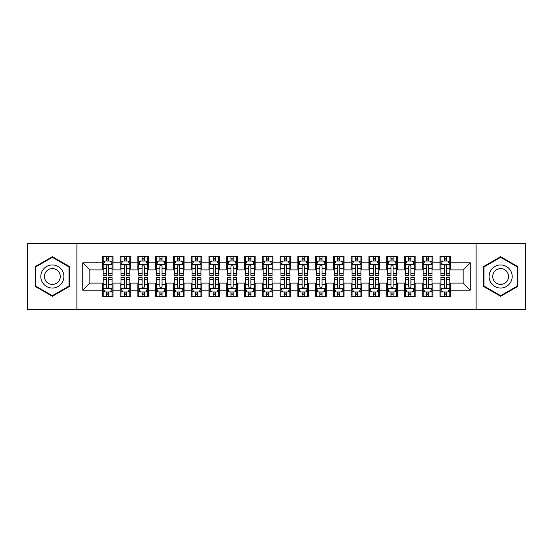 <?xml version="1.0" encoding="UTF-8"?>
<svg xmlns="http://www.w3.org/2000/svg" width="553" height="553" viewBox="0 0 553 553"><rect width="100%" height="100%" fill="white"/><g stroke="black" fill="none" stroke-linecap="round" stroke-linejoin="round"><path stroke-width="0.83" d="M476.112 309.383L525.35 309.383L525.35 243.617L476.112 243.617L476.112 309.383L76.888 309.383L76.888 243.617L27.65 243.617L27.65 309.383L76.888 309.383M476.112 243.617L76.888 243.617M82.75 290.187L82.75 262.813L102.305 262.813L102.305 269.926L89.862 269.926L89.862 283.074L82.75 290.187L102.305 290.187L102.305 296.498L112.971 296.498L112.971 290.187L120.077 290.187L120.077 296.498L130.743 296.498L130.743 290.187L137.856 290.187L137.856 296.498L148.522 296.498L148.522 290.187L155.628 290.187L155.628 296.498L166.294 296.498L166.294 290.187L173.407 290.187L173.407 296.498L184.073 296.498L184.073 290.187L191.179 290.187L191.179 296.498L201.845 296.498L201.845 290.187L208.958 290.187L208.958 296.498L219.617 296.498L219.617 290.187L226.73 290.187L226.73 296.498L237.396 296.498L237.396 290.187L244.502 290.187L244.502 296.498L255.168 296.498L255.168 290.187L262.281 290.187L262.281 296.498L272.947 296.498L272.947 290.187L280.053 290.187L280.053 296.498L290.719 296.498L290.719 290.187L297.832 290.187L297.832 296.498L308.498 296.498L308.498 290.187L315.604 290.187L315.604 296.498L326.27 296.498L326.27 290.187L333.383 290.187L333.383 296.498L344.042 296.498L344.042 290.187L351.155 290.187L351.155 296.498L361.821 296.498L361.821 290.187L368.927 290.187L368.927 296.498L379.593 296.498L379.593 290.187L386.706 290.187L386.706 296.498L397.372 296.498L397.372 290.187L404.478 290.187L404.478 296.498L415.144 296.498L415.144 290.187L422.257 290.187L422.257 296.498L432.923 296.498L432.923 290.187L440.029 290.187L440.029 296.498L450.695 296.498L450.695 283.074L463.138 283.074L463.138 269.926L450.695 269.926L450.695 262.813L470.25 262.813L470.25 290.187L450.695 290.187M450.695 262.813L450.695 256.502L440.029 256.502L440.029 262.813L432.923 262.813L432.923 256.502L422.257 256.502L422.257 262.813L415.144 262.813L415.144 256.502L404.478 256.502L404.478 262.813L397.372 262.813L397.372 256.502L386.706 256.502L386.706 262.813L379.593 262.813L379.593 256.502L368.927 256.502L368.927 262.813L361.821 262.813L361.821 256.502L351.155 256.502L351.155 262.813L344.042 262.813L344.042 256.502L333.383 256.502L333.383 262.813L326.27 262.813L326.27 256.502L315.604 256.502L315.604 262.813L308.498 262.813L308.498 256.502L297.832 256.502L297.832 262.813L290.719 262.813L290.719 256.502L280.053 256.502L280.053 262.813L272.947 262.813L272.947 256.502L262.281 256.502L262.281 262.813L255.168 262.813L255.168 256.502L244.502 256.502L244.502 262.813L237.396 262.813L237.396 256.502L226.73 256.502L226.73 262.813L219.617 262.813L219.617 256.502L208.958 256.502L208.958 262.813L201.845 262.813L201.845 256.502L191.179 256.502L191.179 262.813L184.073 262.813L184.073 256.502L173.407 256.502L173.407 262.813L166.294 262.813L166.294 256.502L155.628 256.502L155.628 262.813L148.522 262.813L148.522 256.502L137.856 256.502L137.856 262.813L130.743 262.813L130.743 256.502L120.077 256.502L120.077 262.813L112.971 262.813L112.971 256.502L102.305 256.502L102.305 262.813M432.923 290.187L432.923 283.074L440.029 283.074L440.029 290.187M470.25 262.813L463.138 269.926M415.144 290.187L415.144 283.074L422.257 283.074L422.257 290.187M440.029 262.813L440.029 269.926L432.923 269.926L432.923 262.813M397.372 290.187L397.372 283.074L404.478 283.074L404.478 290.187M422.257 262.813L422.257 269.926L415.144 269.926L415.144 262.813M379.593 290.187L379.593 283.074L386.706 283.074L386.706 290.187M404.478 262.813L404.478 269.926L397.372 269.926L397.372 262.813M361.821 290.187L361.821 283.074L368.927 283.074L368.927 290.187M386.706 262.813L386.706 269.926L379.593 269.926L379.593 262.813M344.042 290.187L344.042 283.074L351.155 283.074L351.155 290.187M368.927 262.813L368.927 269.926L361.821 269.926L361.821 262.813M326.27 290.187L326.27 283.074L333.383 283.074L333.383 290.187M351.155 262.813L351.155 269.926L344.042 269.926L344.042 262.813M308.498 290.187L308.498 283.074L315.604 283.074L315.604 290.187M333.383 262.813L333.383 269.926L326.27 269.926L326.27 262.813M290.719 290.187L290.719 283.074L297.832 283.074L297.832 290.187M315.604 262.813L315.604 269.926L308.498 269.926L308.498 262.813M272.947 290.187L272.947 283.074L280.053 283.074L280.053 290.187M297.832 262.813L297.832 269.926L290.719 269.926L290.719 262.813M255.168 290.187L255.168 283.074L262.281 283.074L262.281 290.187M280.053 262.813L280.053 269.926L272.947 269.926L272.947 262.813M237.396 290.187L237.396 283.074L244.502 283.074L244.502 290.187M262.281 262.813L262.281 269.926L255.168 269.926L255.168 262.813M219.617 290.187L219.617 283.074L226.73 283.074L226.73 290.187M244.502 262.813L244.502 269.926L237.396 269.926L237.396 262.813M201.845 290.187L201.845 283.074L208.958 283.074L208.958 290.187M226.73 262.813L226.73 269.926L219.617 269.926L219.617 262.813M184.073 290.187L184.073 283.074L191.179 283.074L191.179 290.187M208.958 262.813L208.958 269.926L201.845 269.926L201.845 262.813M166.294 290.187L166.294 283.074L173.407 283.074L173.407 290.187M191.179 262.813L191.179 269.926L184.073 269.926L184.073 262.813M148.522 290.187L148.522 283.074L155.628 283.074L155.628 290.187M173.407 262.813L173.407 269.926L166.294 269.926L166.294 262.813M130.743 290.187L130.743 283.074L137.856 283.074L137.856 290.187M155.628 262.813L155.628 269.926L148.522 269.926L148.522 262.813M112.971 290.187L112.971 283.074L120.077 283.074L120.077 290.187M137.856 262.813L137.856 269.926L130.743 269.926L130.743 262.813M89.862 283.074L102.305 283.074L102.305 290.187M120.077 262.813L120.077 269.926L112.971 269.926L112.971 262.813M440.029 260.947L440.921 260.947M449.803 260.947L450.695 260.947M422.257 260.947L423.142 260.947M432.031 260.947L432.923 260.947M404.478 260.947L405.37 260.947M414.259 260.947L415.144 260.947M386.706 260.947L387.591 260.947M396.48 260.947L397.372 260.947M368.927 260.947L369.819 260.947M378.708 260.947L379.593 260.947M351.155 260.947L352.047 260.947M360.929 260.947L361.821 260.947M333.383 260.947L334.268 260.947M343.157 260.947L344.042 260.947M315.604 260.947L316.496 260.947M325.378 260.947L326.27 260.947M297.832 260.947L298.717 260.947M307.606 260.947L308.498 260.947M280.053 260.947L280.945 260.947M289.834 260.947L290.719 260.947M262.281 260.947L263.166 260.947M272.055 260.947L272.947 260.947M244.502 260.947L245.394 260.947M254.283 260.947L255.168 260.947M226.73 260.947L227.622 260.947M236.504 260.947L237.396 260.947M208.958 260.947L209.843 260.947M218.732 260.947L219.617 260.947M191.179 260.947L192.071 260.947M200.953 260.947L201.845 260.947M173.407 260.947L174.292 260.947M183.181 260.947L184.073 260.947M155.628 260.947L156.52 260.947M165.409 260.947L166.294 260.947M137.856 260.947L138.741 260.947M147.63 260.947L148.522 260.947M120.077 260.947L120.969 260.947M129.858 260.947L130.743 260.947M102.305 260.947L103.197 260.947M112.079 260.947L112.971 260.947M102.305 292.053L103.197 292.053M112.079 292.053L112.971 292.053M120.077 292.053L120.969 292.053M129.858 292.053L130.743 292.053M137.856 292.053L138.741 292.053M147.63 292.053L148.522 292.053M155.628 292.053L156.52 292.053M165.409 292.053L166.294 292.053M173.407 292.053L174.292 292.053M183.181 292.053L184.073 292.053M191.179 292.053L192.071 292.053M200.953 292.053L201.845 292.053M208.958 292.053L209.843 292.053M218.732 292.053L219.617 292.053M226.73 292.053L227.622 292.053M236.504 292.053L237.396 292.053M244.502 292.053L245.394 292.053M254.283 292.053L255.168 292.053M262.281 292.053L263.166 292.053M272.055 292.053L272.947 292.053M280.053 292.053L280.945 292.053M289.834 292.053L290.719 292.053M297.832 292.053L298.717 292.053M307.606 292.053L308.498 292.053M315.604 292.053L316.496 292.053M325.378 292.053L326.27 292.053M333.383 292.053L334.268 292.053M343.157 292.053L344.042 292.053M351.155 292.053L352.047 292.053M360.929 292.053L361.821 292.053M368.927 292.053L369.819 292.053M378.708 292.053L379.593 292.053M386.706 292.053L387.591 292.053M396.48 292.053L397.372 292.053M404.478 292.053L405.37 292.053M414.259 292.053L415.144 292.053M422.257 292.053L423.142 292.053M432.031 292.053L432.923 292.053M440.029 292.053L440.921 292.053M449.803 292.053L450.695 292.053M82.75 262.813L89.862 269.926M463.138 283.074L470.25 290.187M69.512 266.594L52.355 256.696L35.205 266.594L35.205 286.406L52.355 296.304L69.512 286.406L69.512 266.594M483.488 266.594L483.488 286.406L500.645 296.304L517.795 286.406L517.795 266.594L500.645 256.696L483.488 266.594M108.706 258.811L106.57 258.811M112.079 273.203L108.706 273.203L108.706 275.435L112.079 275.435L112.079 264.59L110.303 261.037L104.973 261.037L103.197 264.59L103.197 275.435L106.57 275.435L106.57 273.203L103.197 273.203M103.197 264.59L103.197 256.502M112.079 264.59L112.079 256.502M106.57 261.037L106.57 256.502M108.706 256.502L108.706 261.037M108.706 273.203L108.706 265.924C107.994 264.555 107.282 264.555 106.57 265.924L106.57 273.203M108.706 260.947L106.57 260.947M106.57 294.189L108.706 294.189M103.197 279.797L106.57 279.797L106.57 277.565L103.197 277.565L103.197 288.41L104.973 291.963L110.303 291.963L112.079 288.41L112.079 277.565L108.706 277.565L108.706 279.797L112.079 279.797M112.079 288.41L112.079 296.498M103.197 288.41L103.197 296.498M108.706 291.963L108.706 296.498M106.57 296.498L106.57 291.963M106.57 279.797L106.57 287.076C107.282 288.445 107.994 288.445 108.706 287.076L108.706 279.797M106.57 292.053L108.706 292.053M126.478 258.811L124.349 258.811M129.858 273.203L126.478 273.203L126.478 275.435L129.858 275.435L129.858 264.59L128.082 261.037L122.745 261.037L120.969 264.59L120.969 275.435L124.349 275.435L124.349 273.203L120.969 273.203M120.969 264.59L120.969 256.502M129.858 264.59L129.858 256.502M124.349 261.037L124.349 256.502M126.478 256.502L126.478 261.037M126.478 273.203L126.478 265.924C125.766 264.555 125.061 264.555 124.349 265.924L124.349 273.203M126.478 260.947L124.349 260.947M144.257 258.811L142.121 258.811M147.63 273.203L144.257 273.203L144.257 275.435L147.63 275.435L147.63 264.59L145.854 261.037L140.524 261.037L138.741 264.59L138.741 275.435L142.121 275.435L142.121 273.203L138.741 273.203M138.741 264.59L138.741 256.502M147.63 264.59L147.63 256.502M142.121 261.037L142.121 256.502M144.257 256.502L144.257 261.037M144.257 273.203L144.257 265.924C143.545 264.555 142.833 264.555 142.121 265.924L142.121 273.203M144.257 260.947L142.121 260.947M124.349 294.189L126.478 294.189M120.969 279.797L124.349 279.797L124.349 277.565L120.969 277.565L120.969 288.41L122.745 291.963L128.082 291.963L129.858 288.41L129.858 277.565L126.478 277.565L126.478 279.797L129.858 279.797M129.858 288.41L129.858 296.498M120.969 288.41L120.969 296.498M126.478 291.963L126.478 296.498M124.349 296.498L124.349 291.963M124.349 279.797L124.349 287.076C125.054 288.445 125.766 288.445 126.478 287.076L126.478 279.797M124.349 292.053L126.478 292.053M142.121 294.189L144.257 294.189M138.741 279.797L142.121 279.797L142.121 277.565L138.741 277.565L138.741 288.41L140.524 291.963L145.854 291.963L147.63 288.41L147.63 277.565L144.257 277.565L144.257 279.797L147.63 279.797M147.63 288.41L147.63 296.498M138.741 288.41L138.741 296.498M144.257 291.963L144.257 296.498M142.121 296.498L142.121 291.963M142.121 279.797L142.121 287.076C142.833 288.445 143.545 288.445 144.257 287.076L144.257 279.797M142.121 292.053L144.257 292.053M62.365 270.721A11.551 11.551 0 0 0 46.583 266.498A11.551 11.551 0 0 0 42.353 282.279A11.551 11.551 0 0 0 58.134 286.502A11.551 11.551 0 0 0 62.365 270.721M59.206 272.546A7.908 7.908 0 0 0 48.401 269.65A7.908 7.908 0 0 0 45.505 280.454A7.908 7.908 0 0 0 56.309 283.35A7.908 7.908 0 0 0 59.206 272.546M52.355 295.689L35.738 286.095L35.738 266.905L52.355 257.311L68.98 266.905L68.98 286.095L52.355 295.689M510.647 270.721A11.551 11.551 0 0 0 494.866 266.498A11.551 11.551 0 0 0 490.635 282.279A11.551 11.551 0 0 0 506.417 286.502A11.551 11.551 0 0 0 510.647 270.721M507.495 272.546A7.908 7.908 0 0 0 496.691 269.65A7.908 7.908 0 0 0 493.794 280.454A7.908 7.908 0 0 0 504.599 283.35A7.908 7.908 0 0 0 507.495 272.546M500.645 295.689L484.02 286.095L484.02 266.905L500.645 257.311L517.262 266.905L517.262 286.095L500.645 295.689M162.029 258.811L159.893 258.811M165.409 273.203L162.029 273.203L162.029 275.435L165.409 275.435L165.409 264.59L163.626 261.037L158.296 261.037L156.52 264.59L156.52 275.435L159.893 275.435L159.893 273.203L156.52 273.203M156.52 264.59L156.52 256.502M165.409 264.59L165.409 256.502M159.893 261.037L159.893 256.502M162.029 256.502L162.029 261.037M162.029 273.203L162.029 265.924C161.317 264.555 160.605 264.555 159.893 265.924L159.893 273.203M162.029 260.947L159.893 260.947M179.801 258.811L177.672 258.811M183.181 273.203L179.801 273.203L179.801 275.435L183.181 275.435L183.181 264.59L181.405 261.037L176.068 261.037L174.292 264.59L174.292 275.435L177.672 275.435L177.672 273.203L174.292 273.203M174.292 264.59L174.292 256.502M183.181 264.59L183.181 256.502M177.672 261.037L177.672 256.502M179.801 256.502L179.801 261.037M179.801 273.203L179.801 265.924C179.096 264.555 178.384 264.555 177.672 265.924L177.672 273.203M179.801 260.947L177.672 260.947M159.893 294.189L162.029 294.189M156.52 279.797L159.893 279.797L159.893 277.565L156.52 277.565L156.52 288.41L158.296 291.963L163.626 291.963L165.409 288.41L165.409 277.565L162.029 277.565L162.029 279.797L165.409 279.797M165.409 288.41L165.409 296.498M156.52 288.41L156.52 296.498M162.029 291.963L162.029 296.498M159.893 296.498L159.893 291.963M159.893 279.797L159.893 287.076C160.605 288.445 161.317 288.445 162.029 287.076L162.029 279.797M159.893 292.053L162.029 292.053M177.672 294.189L179.801 294.189M174.292 279.797L177.672 279.797L177.672 277.565L174.292 277.565L174.292 288.41L176.068 291.963L181.405 291.963L183.181 288.41L183.181 277.565L179.801 277.565L179.801 279.797L183.181 279.797M183.181 288.41L183.181 296.498M174.292 288.41L174.292 296.498M179.801 291.963L179.801 296.498M177.672 296.498L177.672 291.963M177.672 279.797L177.672 287.076C178.384 288.445 179.089 288.445 179.801 287.076L179.801 279.797M177.672 292.053L179.801 292.053M197.58 258.811L195.444 258.811M200.953 273.203L197.58 273.203L197.58 275.435L200.953 275.435L200.953 264.59L199.177 261.037L193.847 261.037L192.071 264.59L192.071 275.435L195.444 275.435L195.444 273.203L192.071 273.203M192.071 264.59L192.071 256.502M200.953 264.59L200.953 256.502M195.444 261.037L195.444 256.502M197.58 256.502L197.58 261.037M197.58 273.203L197.58 265.924C196.868 264.555 196.156 264.555 195.444 265.924L195.444 273.203M197.58 260.947L195.444 260.947M195.444 294.189L197.58 294.189M192.071 279.797L195.444 279.797L195.444 277.565L192.071 277.565L192.071 288.41L193.847 291.963L199.177 291.963L200.953 288.41L200.953 277.565L197.58 277.565L197.58 279.797L200.953 279.797M200.953 288.41L200.953 296.498M192.071 288.41L192.071 296.498M197.58 291.963L197.58 296.498M195.444 296.498L195.444 291.963M195.444 279.797L195.444 287.076C196.156 288.445 196.868 288.445 197.58 287.076L197.58 279.797M195.444 292.053L197.58 292.053M215.352 258.811L213.223 258.811M218.732 273.203L215.352 273.203L215.352 275.435L218.732 275.435L218.732 264.59L216.956 261.037L211.619 261.037L209.843 264.59L209.843 275.435L213.223 275.435L213.223 273.203L209.843 273.203M209.843 264.59L209.843 256.502M218.732 264.59L218.732 256.502M213.223 261.037L213.223 256.502M215.352 256.502L215.352 261.037M215.352 273.203L215.352 265.924C214.647 264.555 213.935 264.555 213.223 265.924L213.223 273.203M215.352 260.947L213.223 260.947M213.223 294.189L215.352 294.189M209.843 279.797L213.223 279.797L213.223 277.565L209.843 277.565L209.843 288.41L211.619 291.963L216.956 291.963L218.732 288.41L218.732 277.565L215.352 277.565L215.352 279.797L218.732 279.797M218.732 288.41L218.732 296.498M209.843 288.41L209.843 296.498M215.352 291.963L215.352 296.498M213.223 296.498L213.223 291.963M213.223 279.797L213.223 287.076C213.928 288.445 214.64 288.445 215.352 287.076L215.352 279.797M213.223 292.053L215.352 292.053M233.131 258.811L230.995 258.811M236.504 273.203L233.131 273.203L233.131 275.435L236.504 275.435L236.504 264.59L234.728 261.037L229.398 261.037L227.622 264.59L227.622 275.435L230.995 275.435L230.995 273.203L227.622 273.203M227.622 264.59L227.622 256.502M236.504 264.59L236.504 256.502M230.995 261.037L230.995 256.502M233.131 256.502L233.131 261.037M233.131 273.203L233.131 265.924C232.419 264.555 231.707 264.555 230.995 265.924L230.995 273.203M233.131 260.947L230.995 260.947M250.903 258.811L248.774 258.811M254.283 273.203L250.903 273.203L250.903 275.435L254.283 275.435L254.283 264.59L252.507 261.037L247.17 261.037L245.394 264.59L245.394 275.435L248.774 275.435L248.774 273.203L245.394 273.203M245.394 264.59L245.394 256.502M254.283 264.59L254.283 256.502M248.774 261.037L248.774 256.502M250.903 256.502L250.903 261.037M250.903 273.203L250.903 265.924C250.191 264.555 249.486 264.555 248.774 265.924L248.774 273.203M250.903 260.947L248.774 260.947M268.682 258.811L266.546 258.811M272.055 273.203L268.682 273.203L268.682 275.435L272.055 275.435L272.055 264.59L270.279 261.037L264.949 261.037L263.166 264.59L263.166 275.435L266.546 275.435L266.546 273.203L263.166 273.203M263.166 264.59L263.166 256.502M272.055 264.59L272.055 256.502M266.546 261.037L266.546 256.502M268.682 256.502L268.682 261.037M268.682 273.203L268.682 265.924C267.97 264.555 267.258 264.555 266.546 265.924L266.546 273.203M268.682 260.947L266.546 260.947M286.454 258.811L284.318 258.811M289.834 273.203L286.454 273.203L286.454 275.435L289.834 275.435L289.834 264.59L288.051 261.037L282.721 261.037L280.945 264.59L280.945 275.435L284.318 275.435L284.318 273.203L280.945 273.203M280.945 264.59L280.945 256.502M289.834 264.59L289.834 256.502M284.318 261.037L284.318 256.502M286.454 256.502L286.454 261.037M286.454 273.203L286.454 265.924C285.742 264.555 285.03 264.555 284.318 265.924L284.318 273.203M286.454 260.947L284.318 260.947M304.226 258.811L302.097 258.811M307.606 273.203L304.226 273.203L304.226 275.435L307.606 275.435L307.606 264.59L305.83 261.037L300.493 261.037L298.717 264.59L298.717 275.435L302.097 275.435L302.097 273.203L298.717 273.203M298.717 264.59L298.717 256.502M307.606 264.59L307.606 256.502M302.097 261.037L302.097 256.502M304.226 256.502L304.226 261.037M304.226 273.203L304.226 265.924C303.521 264.555 302.809 264.555 302.097 265.924L302.097 273.203M304.226 260.947L302.097 260.947M322.005 258.811L319.869 258.811M325.378 273.203L322.005 273.203L322.005 275.435L325.378 275.435L325.378 264.59L323.602 261.037L318.272 261.037L316.496 264.59L316.496 275.435L319.869 275.435L319.869 273.203L316.496 273.203M316.496 264.59L316.496 256.502M325.378 264.59L325.378 256.502M319.869 261.037L319.869 256.502M322.005 256.502L322.005 261.037M322.005 273.203L322.005 265.924C321.293 264.555 320.581 264.555 319.869 265.924L319.869 273.203M322.005 260.947L319.869 260.947M339.777 258.811L337.648 258.811M343.157 273.203L339.777 273.203L339.777 275.435L343.157 275.435L343.157 264.59L341.381 261.037L336.044 261.037L334.268 264.59L334.268 275.435L337.648 275.435L337.648 273.203L334.268 273.203M334.268 264.59L334.268 256.502M343.157 264.59L343.157 256.502M337.648 261.037L337.648 256.502M339.777 256.502L339.777 261.037M339.777 273.203L339.777 265.924C339.072 264.555 338.36 264.555 337.648 265.924L337.648 273.203M339.777 260.947L337.648 260.947M230.995 294.189L233.131 294.189M227.622 279.797L230.995 279.797L230.995 277.565L227.622 277.565L227.622 288.41L229.398 291.963L234.728 291.963L236.504 288.41L236.504 277.565L233.131 277.565L233.131 279.797L236.504 279.797M236.504 288.41L236.504 296.498M227.622 288.41L227.622 296.498M233.131 291.963L233.131 296.498M230.995 296.498L230.995 291.963M230.995 279.797L230.995 287.076C231.707 288.445 232.419 288.445 233.131 287.076L233.131 279.797M230.995 292.053L233.131 292.053M248.774 294.189L250.903 294.189M245.394 279.797L248.774 279.797L248.774 277.565L245.394 277.565L245.394 288.41L247.17 291.963L252.507 291.963L254.283 288.41L254.283 277.565L250.903 277.565L250.903 279.797L254.283 279.797M254.283 288.41L254.283 296.498M245.394 288.41L245.394 296.498M250.903 291.963L250.903 296.498M248.774 296.498L248.774 291.963M248.774 279.797L248.774 287.076C249.479 288.445 250.191 288.445 250.903 287.076L250.903 279.797M248.774 292.053L250.903 292.053M266.546 294.189L268.682 294.189M263.166 279.797L266.546 279.797L266.546 277.565L263.166 277.565L263.166 288.41L264.949 291.963L270.279 291.963L272.055 288.41L272.055 277.565L268.682 277.565L268.682 279.797L272.055 279.797M272.055 288.41L272.055 296.498M263.166 288.41L263.166 296.498M268.682 291.963L268.682 296.498M266.546 296.498L266.546 291.963M266.546 279.797L266.546 287.076C267.258 288.445 267.97 288.445 268.682 287.076L268.682 279.797M266.546 292.053L268.682 292.053M284.318 294.189L286.454 294.189M280.945 279.797L284.318 279.797L284.318 277.565L280.945 277.565L280.945 288.41L282.721 291.963L288.051 291.963L289.834 288.41L289.834 277.565L286.454 277.565L286.454 279.797L289.834 279.797M289.834 288.41L289.834 296.498M280.945 288.41L280.945 296.498M286.454 291.963L286.454 296.498M284.318 296.498L284.318 291.963M284.318 279.797L284.318 287.076C285.03 288.445 285.742 288.445 286.454 287.076L286.454 279.797M284.318 292.053L286.454 292.053M302.097 294.189L304.226 294.189M298.717 279.797L302.097 279.797L302.097 277.565L298.717 277.565L298.717 288.41L300.493 291.963L305.83 291.963L307.606 288.41L307.606 277.565L304.226 277.565L304.226 279.797L307.606 279.797M307.606 288.41L307.606 296.498M298.717 288.41L298.717 296.498M304.226 291.963L304.226 296.498M302.097 296.498L302.097 291.963M302.097 279.797L302.097 287.076C302.809 288.445 303.514 288.445 304.226 287.076L304.226 279.797M302.097 292.053L304.226 292.053M319.869 294.189L322.005 294.189M316.496 279.797L319.869 279.797L319.869 277.565L316.496 277.565L316.496 288.41L318.272 291.963L323.602 291.963L325.378 288.41L325.378 277.565L322.005 277.565L322.005 279.797L325.378 279.797M325.378 288.41L325.378 296.498M316.496 288.41L316.496 296.498M322.005 291.963L322.005 296.498M319.869 296.498L319.869 291.963M319.869 279.797L319.869 287.076C320.581 288.445 321.293 288.445 322.005 287.076L322.005 279.797M319.869 292.053L322.005 292.053M337.648 294.189L339.777 294.189M334.268 279.797L337.648 279.797L337.648 277.565L334.268 277.565L334.268 288.41L336.044 291.963L341.381 291.963L343.157 288.41L343.157 277.565L339.777 277.565L339.777 279.797L343.157 279.797M343.157 288.41L343.157 296.498M334.268 288.41L334.268 296.498M339.777 291.963L339.777 296.498M337.648 296.498L337.648 291.963M337.648 279.797L337.648 287.076C338.353 288.445 339.065 288.445 339.777 287.076L339.777 279.797M337.648 292.053L339.777 292.053M357.556 258.811L355.42 258.811M360.929 273.203L357.556 273.203L357.556 275.435L360.929 275.435L360.929 264.59L359.153 261.037L353.823 261.037L352.047 264.59L352.047 275.435L355.42 275.435L355.42 273.203L352.047 273.203M352.047 264.59L352.047 256.502M360.929 264.59L360.929 256.502M355.42 261.037L355.42 256.502M357.556 256.502L357.556 261.037M357.556 273.203L357.556 265.924C356.844 264.555 356.132 264.555 355.42 265.924L355.42 273.203M357.556 260.947L355.42 260.947M355.42 294.189L357.556 294.189M352.047 279.797L355.42 279.797L355.42 277.565L352.047 277.565L352.047 288.41L353.823 291.963L359.153 291.963L360.929 288.41L360.929 277.565L357.556 277.565L357.556 279.797L360.929 279.797M360.929 288.41L360.929 296.498M352.047 288.41L352.047 296.498M357.556 291.963L357.556 296.498M355.42 296.498L355.42 291.963M355.42 279.797L355.42 287.076C356.132 288.445 356.844 288.445 357.556 287.076L357.556 279.797M355.42 292.053L357.556 292.053M375.328 258.811L373.199 258.811M378.708 273.203L375.328 273.203L375.328 275.435L378.708 275.435L378.708 264.59L376.932 261.037L371.595 261.037L369.819 264.59L369.819 275.435L373.199 275.435L373.199 273.203L369.819 273.203M369.819 264.59L369.819 256.502M378.708 264.59L378.708 256.502M373.199 261.037L373.199 256.502M375.328 256.502L375.328 261.037M375.328 273.203L375.328 265.924C374.616 264.555 373.911 264.555 373.199 265.924L373.199 273.203M375.328 260.947L373.199 260.947M373.199 294.189L375.328 294.189M369.819 279.797L373.199 279.797L373.199 277.565L369.819 277.565L369.819 288.41L371.595 291.963L376.932 291.963L378.708 288.41L378.708 277.565L375.328 277.565L375.328 279.797L378.708 279.797M378.708 288.41L378.708 296.498M369.819 288.41L369.819 296.498M375.328 291.963L375.328 296.498M373.199 296.498L373.199 291.963M373.199 279.797L373.199 287.076C373.904 288.445 374.616 288.445 375.328 287.076L375.328 279.797M373.199 292.053L375.328 292.053M393.107 258.811L390.971 258.811M396.48 273.203L393.107 273.203L393.107 275.435L396.48 275.435L396.48 264.59L394.704 261.037L389.374 261.037L387.591 264.59L387.591 275.435L390.971 275.435L390.971 273.203L387.591 273.203M387.591 264.59L387.591 256.502M396.48 264.59L396.48 256.502M390.971 261.037L390.971 256.502M393.107 256.502L393.107 261.037M393.107 273.203L393.107 265.924C392.395 264.555 391.683 264.555 390.971 265.924L390.971 273.203M393.107 260.947L390.971 260.947M390.971 294.189L393.107 294.189M387.591 279.797L390.971 279.797L390.971 277.565L387.591 277.565L387.591 288.41L389.374 291.963L394.704 291.963L396.48 288.41L396.48 277.565L393.107 277.565L393.107 279.797L396.48 279.797M396.48 288.41L396.48 296.498M387.591 288.41L387.591 296.498M393.107 291.963L393.107 296.498M390.971 296.498L390.971 291.963M390.971 279.797L390.971 287.076C391.683 288.445 392.395 288.445 393.107 287.076L393.107 279.797M390.971 292.053L393.107 292.053M410.879 258.811L408.743 258.811M414.259 273.203L410.879 273.203L410.879 275.435L414.259 275.435L414.259 264.59L412.476 261.037L407.146 261.037L405.37 264.59L405.37 275.435L408.743 275.435L408.743 273.203L405.37 273.203M405.37 264.59L405.37 256.502M414.259 264.59L414.259 256.502M408.743 261.037L408.743 256.502M410.879 256.502L410.879 261.037M410.879 273.203L410.879 265.924C410.167 264.555 409.455 264.555 408.743 265.924L408.743 273.203M410.879 260.947L408.743 260.947M408.743 294.189L410.879 294.189M405.37 279.797L408.743 279.797L408.743 277.565L405.37 277.565L405.37 288.41L407.146 291.963L412.476 291.963L414.259 288.41L414.259 277.565L410.879 277.565L410.879 279.797L414.259 279.797M414.259 288.41L414.259 296.498M405.37 288.41L405.37 296.498M410.879 291.963L410.879 296.498M408.743 296.498L408.743 291.963M408.743 279.797L408.743 287.076C409.455 288.445 410.167 288.445 410.879 287.076L410.879 279.797M408.743 292.053L410.879 292.053M428.651 258.811L426.522 258.811M432.031 273.203L428.651 273.203L428.651 275.435L432.031 275.435L432.031 264.59L430.255 261.037L424.918 261.037L423.142 264.59L423.142 275.435L426.522 275.435L426.522 273.203L423.142 273.203M423.142 264.59L423.142 256.502M432.031 264.59L432.031 256.502M426.522 261.037L426.522 256.502M428.651 256.502L428.651 261.037M428.651 273.203L428.651 265.924C427.946 264.555 427.234 264.555 426.522 265.924L426.522 273.203M428.651 260.947L426.522 260.947M426.522 294.189L428.651 294.189M423.142 279.797L426.522 279.797L426.522 277.565L423.142 277.565L423.142 288.41L424.918 291.963L430.255 291.963L432.031 288.41L432.031 277.565L428.651 277.565L428.651 279.797L432.031 279.797M432.031 288.41L432.031 296.498M423.142 288.41L423.142 296.498M428.651 291.963L428.651 296.498M426.522 296.498L426.522 291.963M426.522 279.797L426.522 287.076C427.234 288.445 427.939 288.445 428.651 287.076L428.651 279.797M426.522 292.053L428.651 292.053M446.43 258.811L444.294 258.811M449.803 273.203L446.43 273.203L446.43 275.435L449.803 275.435L449.803 264.59L448.027 261.037L442.697 261.037L440.921 264.59L440.921 275.435L444.294 275.435L444.294 273.203L440.921 273.203M440.921 264.59L440.921 256.502M449.803 264.59L449.803 256.502M444.294 261.037L444.294 256.502M446.43 256.502L446.43 261.037M446.43 273.203L446.43 265.924C445.718 264.555 445.006 264.555 444.294 265.924L444.294 273.203M446.43 260.947L444.294 260.947M444.294 294.189L446.43 294.189M440.921 279.797L444.294 279.797L444.294 277.565L440.921 277.565L440.921 288.41L442.697 291.963L448.027 291.963L449.803 288.41L449.803 277.565L446.43 277.565L446.43 279.797L449.803 279.797M449.803 288.41L449.803 296.498M440.921 288.41L440.921 296.498M446.43 291.963L446.43 296.498M444.294 296.498L444.294 291.963M444.294 279.797L444.294 287.076C445.006 288.445 445.718 288.445 446.43 287.076L446.43 279.797M444.294 292.053L446.43 292.053M112.038 264.5L103.238 264.5M103.197 261.251L104.863 261.251M110.413 261.251L112.079 261.251M106.57 268.44L103.197 268.44M112.079 268.44L108.706 268.44M108.706 259.945L106.57 259.945M103.238 288.5L112.038 288.5M112.079 291.749L110.413 291.749M104.863 291.749L103.197 291.749M108.706 284.56L112.079 284.56M103.197 284.56L106.57 284.56M106.57 293.055L108.706 293.055M129.81 264.5L121.01 264.5M120.969 261.251L122.642 261.251M128.185 261.251L129.858 261.251M124.349 268.44L120.969 268.44M129.858 268.44L126.478 268.44M126.478 259.945L124.349 259.945M147.589 264.5L138.789 264.5M138.741 261.251L140.414 261.251M145.957 261.251L147.63 261.251M142.121 268.44L138.741 268.44M147.63 268.44L144.257 268.44M144.257 259.945L142.121 259.945M121.01 288.5L129.81 288.5M129.858 291.749L128.185 291.749M122.642 291.749L120.969 291.749M126.478 284.56L129.858 284.56M120.969 284.56L124.349 284.56M124.349 293.055L126.478 293.055M138.789 288.5L147.589 288.5M147.63 291.749L145.957 291.749M140.414 291.749L138.741 291.749M144.257 284.56L147.63 284.56M138.741 284.56L142.121 284.56M142.121 293.055L144.257 293.055M165.361 264.5L156.561 264.5M156.52 261.251L158.193 261.251M163.736 261.251L165.409 261.251M159.893 268.44L156.52 268.44M165.409 268.44L162.029 268.44M162.029 259.945L159.893 259.945M183.14 264.5L174.34 264.5M174.292 261.251L175.965 261.251M181.508 261.251L183.181 261.251M177.672 268.44L174.292 268.44M183.181 268.44L179.801 268.44M179.801 259.945L177.672 259.945M156.561 288.5L165.361 288.5M165.409 291.749L163.736 291.749M158.193 291.749L156.52 291.749M162.029 284.56L165.409 284.56M156.52 284.56L159.893 284.56M159.893 293.055L162.029 293.055M174.34 288.5L183.14 288.5M183.181 291.749L181.508 291.749M175.965 291.749L174.292 291.749M179.801 284.56L183.181 284.56M174.292 284.56L177.672 284.56M177.672 293.055L179.801 293.055M200.912 264.5L192.112 264.5M192.071 261.251L193.737 261.251M199.287 261.251L200.953 261.251M195.444 268.44L192.071 268.44M200.953 268.44L197.58 268.44M197.58 259.945L195.444 259.945M192.112 288.5L200.912 288.5M200.953 291.749L199.287 291.749M193.737 291.749L192.071 291.749M197.58 284.56L200.953 284.56M192.071 284.56L195.444 284.56M195.444 293.055L197.58 293.055M218.684 264.5L209.891 264.5M209.843 261.251L211.516 261.251M217.059 261.251L218.732 261.251M213.223 268.44L209.843 268.44M218.732 268.44L215.352 268.44M215.352 259.945L213.223 259.945M209.891 288.5L218.684 288.5M218.732 291.749L217.059 291.749M211.516 291.749L209.843 291.749M215.352 284.56L218.732 284.56M209.843 284.56L213.223 284.56M213.223 293.055L215.352 293.055M236.463 264.5L227.663 264.5M227.622 261.251L229.288 261.251M234.838 261.251L236.504 261.251M230.995 268.44L227.622 268.44M236.504 268.44L233.131 268.44M233.131 259.945L230.995 259.945M254.235 264.5L245.435 264.5M245.394 261.251L247.067 261.251M252.61 261.251L254.283 261.251M248.774 268.44L245.394 268.44M254.283 268.44L250.903 268.44M250.903 259.945L248.774 259.945M272.014 264.5L263.214 264.5M263.166 261.251L264.839 261.251M270.382 261.251L272.055 261.251M266.546 268.44L263.166 268.44M272.055 268.44L268.682 268.44M268.682 259.945L266.546 259.945M289.786 264.5L280.986 264.5M280.945 261.251L282.618 261.251M288.161 261.251L289.834 261.251M284.318 268.44L280.945 268.44M289.834 268.44L286.454 268.44M286.454 259.945L284.318 259.945M307.565 264.5L298.765 264.5M298.717 261.251L300.39 261.251M305.933 261.251L307.606 261.251M302.097 268.44L298.717 268.44M307.606 268.44L304.226 268.44M304.226 259.945L302.097 259.945M325.337 264.5L316.537 264.5M316.496 261.251L318.162 261.251M323.712 261.251L325.378 261.251M319.869 268.44L316.496 268.44M325.378 268.44L322.005 268.44M322.005 259.945L319.869 259.945M343.109 264.5L334.316 264.5M334.268 261.251L335.941 261.251M341.484 261.251L343.157 261.251M337.648 268.44L334.268 268.44M343.157 268.44L339.777 268.44M339.777 259.945L337.648 259.945M227.663 288.5L236.463 288.5M236.504 291.749L234.838 291.749M229.288 291.749L227.622 291.749M233.131 284.56L236.504 284.56M227.622 284.56L230.995 284.56M230.995 293.055L233.131 293.055M245.435 288.5L254.235 288.5M254.283 291.749L252.61 291.749M247.067 291.749L245.394 291.749M250.903 284.56L254.283 284.56M245.394 284.56L248.774 284.56M248.774 293.055L250.903 293.055M263.214 288.5L272.014 288.5M272.055 291.749L270.382 291.749M264.839 291.749L263.166 291.749M268.682 284.56L272.055 284.56M263.166 284.56L266.546 284.56M266.546 293.055L268.682 293.055M280.986 288.5L289.786 288.5M289.834 291.749L288.161 291.749M282.618 291.749L280.945 291.749M286.454 284.56L289.834 284.56M280.945 284.56L284.318 284.56M284.318 293.055L286.454 293.055M298.765 288.5L307.565 288.5M307.606 291.749L305.933 291.749M300.39 291.749L298.717 291.749M304.226 284.56L307.606 284.56M298.717 284.56L302.097 284.56M302.097 293.055L304.226 293.055M316.537 288.5L325.337 288.5M325.378 291.749L323.712 291.749M318.162 291.749L316.496 291.749M322.005 284.56L325.378 284.56M316.496 284.56L319.869 284.56M319.869 293.055L322.005 293.055M334.316 288.5L343.109 288.5M343.157 291.749L341.484 291.749M335.941 291.749L334.268 291.749M339.777 284.56L343.157 284.56M334.268 284.56L337.648 284.56M337.648 293.055L339.777 293.055M360.888 264.5L352.088 264.5M352.047 261.251L353.713 261.251M359.263 261.251L360.929 261.251M355.42 268.44L352.047 268.44M360.929 268.44L357.556 268.44M357.556 259.945L355.42 259.945M352.088 288.5L360.888 288.5M360.929 291.749L359.263 291.749M353.713 291.749L352.047 291.749M357.556 284.56L360.929 284.56M352.047 284.56L355.42 284.56M355.42 293.055L357.556 293.055M378.66 264.5L369.86 264.5M369.819 261.251L371.492 261.251M377.035 261.251L378.708 261.251M373.199 268.44L369.819 268.44M378.708 268.44L375.328 268.44M375.328 259.945L373.199 259.945M369.86 288.5L378.66 288.5M378.708 291.749L377.035 291.749M371.492 291.749L369.819 291.749M375.328 284.56L378.708 284.56M369.819 284.56L373.199 284.56M373.199 293.055L375.328 293.055M396.439 264.5L387.639 264.5M387.591 261.251L389.264 261.251M394.807 261.251L396.48 261.251M390.971 268.44L387.591 268.44M396.48 268.44L393.107 268.44M393.107 259.945L390.971 259.945M387.639 288.5L396.439 288.5M396.48 291.749L394.807 291.749M389.264 291.749L387.591 291.749M393.107 284.56L396.48 284.56M387.591 284.56L390.971 284.56M390.971 293.055L393.107 293.055M414.211 264.5L405.411 264.5M405.37 261.251L407.043 261.251M412.586 261.251L414.259 261.251M408.743 268.44L405.37 268.44M414.259 268.44L410.879 268.44M410.879 259.945L408.743 259.945M405.411 288.5L414.211 288.5M414.259 291.749L412.586 291.749M407.043 291.749L405.37 291.749M410.879 284.56L414.259 284.56M405.37 284.56L408.743 284.56M408.743 293.055L410.879 293.055M431.99 264.5L423.19 264.5M423.142 261.251L424.815 261.251M430.358 261.251L432.031 261.251M426.522 268.44L423.142 268.44M432.031 268.44L428.651 268.44M428.651 259.945L426.522 259.945M423.19 288.5L431.99 288.5M432.031 291.749L430.358 291.749M424.815 291.749L423.142 291.749M428.651 284.56L432.031 284.56M423.142 284.56L426.522 284.56M426.522 293.055L428.651 293.055M449.762 264.5L440.962 264.5M440.921 261.251L442.587 261.251M448.137 261.251L449.803 261.251M444.294 268.44L440.921 268.44M449.803 268.44L446.43 268.44M446.43 259.945L444.294 259.945M440.962 288.5L449.762 288.5M449.803 291.749L448.137 291.749M442.587 291.749L440.921 291.749M446.43 284.56L449.803 284.56M440.921 284.56L444.294 284.56M444.294 293.055L446.43 293.055"/></g></svg>
